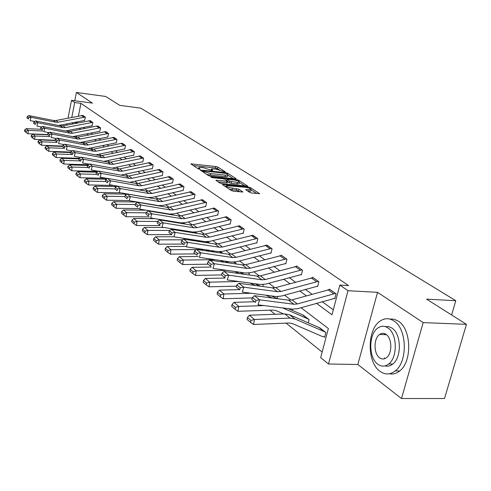 <?xml version="1.0" encoding="UTF-8"?>
<svg xmlns="http://www.w3.org/2000/svg" width="491" height="491" viewBox="0 0 491 491"><rect width="100%" height="100%" fill="white"/><g stroke="black" fill="none" stroke-linecap="round" stroke-linejoin="round"><path stroke-width="0.74" d="M224.755 171.942L225.203 171.733L217.844 167.087L215.831 166.51L190.87 163.877L198.088 168.794L199.524 169.211L200.009 169.002L198.751 167.566L201.273 167.456L203.311 167.677L212.216 170.586L212.683 170.377L211.394 168.935L215.862 169.051L224.755 171.942M384.895 333.727L384.33 334.617M384.275 357.896L384.754 358.682M249.606 192.38L251.791 193.018L259.592 193.681L250.355 187.611L248.213 186.991L222.319 184.463L231.255 190.551L233.44 191.189L242.885 192.018L238.908 189.207L232.476 188.145C228.229 187.421 226.204 186.592 226.394 185.647L245.027 187.231C249.256 187.955 251.282 188.783 251.091 189.729L245.598 189.581L249.606 192.38M466.45 324.336L444.521 398.532L401.491 398.539L423.174 322.605L466.45 324.336L426.593 299.166L455.765 300.695L140.837 108.173L119.755 105.356L105.675 96.463L76.387 92.461L92.449 103.122L71.508 100.336L74.693 102.533L80.929 103.356L348.555 285.584L339.84 285.081L348.021 290.715L328.504 363.991L320.672 357.632L328.369 328.51L301.038 307.704M423.174 322.605L377.548 292.329L348.021 290.715M235.367 178.865L235.999 178.552L227.542 173.213L225.498 172.623L200.248 170.015L208.534 175.649L210.627 176.257L235.367 178.865M238.736 180.277L247.63 186.12L221.815 183.579L219.673 182.959L215.905 180.265L227.64 181.247L225.093 179.393L222.994 178.779L212.443 177.674L210.897 177.048L236.644 179.675L238.736 180.277L238.516 181.222M76.387 92.461L74.761 100.772M451.61 314.964L455.765 300.695M80.929 103.356L78.419 116.072M77.296 121.743L77.332 123.002M83.329 127.378L84.814 128.464M90.933 132.932L92.554 134.111M98.801 138.665L100.557 139.947M106.934 144.6L108.83 145.987M115.348 150.743L117.404 152.241M124.063 157.102L126.285 158.722M133.092 163.687L135.491 165.436M142.451 170.518L145.041 172.409M152.167 177.607L154.953 179.638M162.245 184.96L165.252 187.151M172.722 192.601L175.956 194.958M183.616 200.549L187.089 203.084M194.945 208.816L198.683 211.547M206.742 217.427L210.762 220.361M219.041 226.4L223.362 229.555M231.869 235.76L236.515 239.148M245.261 245.531L250.263 249.176M259.26 255.743L264.637 259.665M273.898 266.423L279.686 270.645M289.23 277.611L295.453 282.153M305.304 289.334L312.006 294.226M322.17 301.646L333.315 309.778M84.526 120.375L85.416 117.257L82.562 115.41M92.007 125.702L92.916 122.541L89.976 120.633M99.734 131.207L100.667 128.004L97.629 126.034M107.719 136.897L108.683 133.644L105.534 131.606M115.974 142.783L116.244 142.973L116.968 139.481L113.716 137.376M124.524 148.871L124.8 149.074L125.543 145.526L122.173 143.341M133.368 155.174L133.656 155.383L134.417 151.774L130.931 149.522M142.537 161.711L142.838 161.92L143.618 158.255L140.003 155.917M152.038 168.481L152.345 168.701L153.155 164.97L149.405 162.552M161.895 175.502L162.214 175.729L163.043 171.942L159.152 169.426M172.126 182.793L172.458 183.033L173.311 179.172L169.272 176.564M182.756 190.367L183.1 190.612L183.978 186.684L179.78 183.978M193.804 198.235L194.16 198.493L195.068 194.497L190.698 191.686M205.293 206.423L205.674 206.693L206.607 202.623L202.059 199.696M217.261 214.954L217.654 215.23L218.618 211.087L213.88 208.043M229.733 223.835L230.138 224.129L231.138 219.907L226.198 216.734M242.738 233.102L243.162 233.409L244.193 229.101L239.037 225.792M256.314 242.775L256.756 243.094L257.824 238.7L252.442 235.25M270.498 252.883L270.958 253.215L272.069 248.734L266.435 245.132M285.332 263.452L285.817 263.802L286.965 259.23L281.153 255.136L281.073 255.461M300.86 274.518L301.37 274.88L302.56 270.216L296.478 265.932L296.392 266.275M317.143 286.118L317.677 286.499L318.911 281.73L312.534 277.237L312.436 277.605M334.224 298.289L334.782 298.688L336.071 293.814L329.369 289.101L329.271 289.487M96.874 171.42L97.249 171.721M105.473 178.319L106.449 179.098M114.563 185.604L115.753 186.562M124.309 193.417L125.187 194.123M134.448 201.549L134.988 201.985M269.915 310.171L275.034 314.277M286.069 323.121L322.145 352.053M74.423 136.302L74.294 136.958M172.881 214.941L173.28 215.04M183.591 223.196L184.947 224.019M197.118 233.391L195.461 232.114L197.087 233.385M209.829 243.18L207.889 241.682L209.798 243.174M223.123 253.405L222.81 253.166M235.852 263.937L235.999 263.317L234.446 262.12M249.011 274.96L249.342 273.591L248.649 273.057M262.74 286.517L263.231 284.541M277.108 298.522L277.587 296.625M292.311 310.435L292.63 309.195M302.794 315.044L309.097 319.586L308.231 322.918M324.054 336.851L324.6 337.274L325.864 332.487L319.248 327.724M377.548 292.329L357.835 364.494L401.491 398.539M357.835 364.494L328.504 363.991M316.419 303.291L331.99 314.786L339.84 285.081M71.895 122.818L73.251 123.818M79.204 128.212L80.677 129.299M86.754 133.785L88.355 134.97M94.554 139.542L96.297 140.831M102.631 145.502L104.515 146.895M110.984 151.67L113.022 153.174M119.632 158.053L121.842 159.679M128.599 164.669L130.98 166.424M137.891 171.531L140.463 173.421M147.533 178.644L150.301 180.688M157.543 186.034L160.526 188.231M167.947 193.712L171.156 196.081M178.761 201.691L182.216 204.238M190.017 210.001L193.73 212.738M201.733 218.648L205.729 221.594M213.947 227.664L218.243 230.831M226.689 237.067L231.31 240.473M239.995 246.887L244.96 250.551M253.902 257.149L259.242 261.095M268.448 267.883L274.199 272.131M283.681 279.127L289.868 283.7M299.657 290.918L306.316 295.84M74.693 102.533L71.778 117.38M62.51 146.428L62.59 146.036M65.53 130.974L92.277 125.739M66.666 125.131L66.923 123.806M68.034 118.122L71.508 100.336M69.599 131.502L69.09 131.115L69.01 131.533M291.053 300.105L284.553 295.152M274.88 287.787L268.847 283.197M259.475 276.059L253.872 271.799M244.782 264.876L239.577 260.911M230.752 254.191L225.921 250.514M217.341 243.984L212.855 240.565M204.508 234.213L200.34 231.04M192.22 224.86L188.348 221.907M180.442 215.893L176.846 213.155M169.143 207.288L165.805 204.747M158.292 199.027L155.193 196.664M147.865 191.091L144.986 188.9M137.842 183.456L135.166 181.425M128.188 176.109L125.714 174.225M118.896 169.033L116.6 167.284M109.935 162.208L107.811 160.594M101.293 155.629L99.335 154.137M92.952 149.282L91.148 147.908M84.9 143.151L83.237 141.881M77.124 137.228L75.589 136.062M77.087 122.824L73.859 122.425M219.311 169.726L215.494 168.002L193.135 165.547M233.397 178.656L227.806 175.115M226.437 173.501L202.961 170.794L204.029 171.635L210.657 173.556L225.412 175.134L227.83 175.023L227.468 174.152L226.437 173.501M206.521 174.33L210.308 175.091L210.657 173.556M227.585 176.066L227.474 176.545L225.056 176.656L210.308 175.091M239.307 182.406L244.892 185.948M218.194 181.983L227.315 182.64M226.296 180.166L226.707 180.209M237.331 182.37L239.332 182.278C239.491 181.375 237.515 180.578 233.403 179.872L226.916 179.307L229.463 181.161L237.331 182.37L236.963 183.922L238.97 183.824L239.074 183.389M236.963 183.922L231.212 183.327L227.536 181.701M250.827 190.833L250.717 191.3L247.955 191.324M229.144 189.17L232.102 189.735L232.476 188.145M240.179 191.858L236.374 190.164L232.102 189.735M226.228 186.359L224.614 186.193M256.83 193.515L251.061 189.857M24.703 129.833L24.55 131.171L26.017 132.41L26.17 131.066L24.703 129.833L26.226 128.642L41.035 129.286M26.226 128.642L28.325 130.397L43.073 131.036M26.17 131.066L28.325 130.397L27.938 133.755L26.017 132.41M47.682 134.577L27.938 133.755M85.176 117.091L58.196 122.198L55.704 122.204L31.019 117.275L30.16 120.59L34.628 121.48M58.533 125.475L84.79 120.405M82.826 115.434L55.962 120.504L53.482 120.504L28.901 115.581L31.019 117.275L28.76 117.68L27.281 116.49L26.937 117.809L28.417 119.006L28.76 117.68M28.417 119.006L26.937 117.809M28.901 115.581L27.281 116.49M393.929 320.948C389.314 317.959 384.76 317.972 380.255 320.979C367.047 329.179 366.74 362.113 379.905 371.245C385.042 374.971 390.173 374.848 395.298 370.877C407.984 361.511 406.978 328.7 393.929 320.948M389.437 373.774C393.027 374.51 396.446 373.565 399.699 370.944C412.415 361.591 411.397 328.86 398.299 321.126L394.077 319.199L389.713 319.021M385.239 326.589L388.645 326.576L391.947 328.062C401.356 333.782 401.939 357.43 392.757 364.052C390.296 365.998 387.712 366.605 385.018 365.887M387.908 327.914C384.545 325.686 381.219 325.705 377.923 327.963C368.489 333.997 368.385 357.755 377.825 364.205C381.458 366.814 385.085 366.734 388.7 363.978C397.863 357.338 397.293 333.647 387.908 327.914M379.604 357.798C381.918 359.43 384.22 359.394 386.509 357.675C392.444 353.465 392.162 338.189 386.104 334.408C383.907 332.935 381.728 332.953 379.568 334.463C373.522 338.416 373.528 353.723 379.604 357.798M385.797 334.205L385.423 334.653M31.32 135.406L31.16 136.762L32.676 138.045L32.829 136.682L31.32 135.406L32.854 134.19L47.922 134.81M32.854 134.19L35.027 136.001L49.978 136.615M32.829 136.682L35.027 136.001L34.628 139.413L32.676 138.045M55.084 140.217L34.628 139.413M38.157 141.162L37.991 142.543L39.556 143.869L39.722 142.482L38.157 141.162L39.71 139.917L55.041 140.518M39.71 139.917L41.956 141.795L57.109 142.378M39.722 142.482L41.956 141.795L41.545 145.256L39.556 143.869M62.817 146.042L41.545 145.256M92.676 122.369L65.321 127.617L62.799 127.623L37.789 122.676L36.905 126.046L41.618 126.973M90.246 120.657L63.014 125.862L60.497 125.868L35.598 120.927L37.789 122.676L35.487 123.088L33.959 121.86L33.609 123.198L35.137 124.432L35.487 123.088M35.137 124.432L33.609 123.198M35.598 120.927L33.959 121.86M100.416 127.826L72.686 133.208L70.127 133.227L44.779 128.261L43.883 131.686L48.848 132.65M72.693 136.645L100.011 131.244M100.391 127.82L97.881 126.052L96.457 126.113L70.299 131.398L67.752 131.41L42.514 126.451L44.779 128.261L42.441 128.679L40.863 127.408L40.501 128.771L42.085 130.047L42.441 128.679M42.085 130.047L40.501 128.771M42.514 126.451L40.863 127.408M45.227 147.122L45.055 148.521L46.676 149.89L46.848 148.485L45.227 147.122L46.798 145.845L62.713 146.435M46.798 145.845L49.118 147.791L64.487 148.343M46.848 148.485L49.118 147.791L48.695 151.302L46.676 149.89M70.833 152.069L48.695 151.302M52.543 153.284L52.365 154.708L54.041 156.126L54.219 154.696L52.543 153.284L54.127 151.977L70.704 152.548M54.127 151.977L56.533 153.99L72.122 154.512M54.219 154.696L56.533 153.99L56.097 157.562L54.041 156.126M79.155 158.298L56.097 157.562M60.117 159.667L59.939 161.109L61.67 162.576L61.854 161.128L60.117 159.667L61.725 158.329L78.996 158.875M61.725 158.329L64.211 160.41L80.021 160.901M61.854 161.128L64.211 160.41L63.762 164.037L61.67 162.576M88.177 164.755L63.762 164.037M108.419 133.466L80.303 138.996L77.707 139.021L52.015 134.037L51.095 137.517L56.33 138.523M80.113 142.513L108.008 136.934M105.829 131.637L77.836 137.124L75.252 137.142L49.671 132.165L52.015 134.037L49.634 134.46L48.001 133.147L47.633 134.534L49.266 135.854L49.634 134.46M49.266 135.854L47.633 134.534M49.671 132.165L48.001 133.147M116.698 139.291L88.177 144.98L85.544 145.011L59.503 140.015L58.564 143.55L64.082 144.6M87.772 148.583L116.281 142.82M114.016 137.4L85.624 143.041L83.004 143.071L57.073 138.075L59.503 140.015L57.079 140.444L55.385 139.082L55.01 140.494L56.704 141.862L57.079 140.444M56.704 141.862L55.01 140.494M57.073 138.075L55.385 139.082M125.26 145.324L96.328 151.179L93.664 151.216L67.255 146.208L66.291 149.804L72.109 150.897M95.671 154.868L124.837 148.908M125.236 145.324L122.462 143.366L120.976 143.44L93.689 149.166L91.031 149.203L64.744 144.201L67.255 146.208L64.787 146.643L63.038 145.232L62.652 146.668L64.407 148.079L64.787 146.643M64.407 148.079L62.652 146.668M64.744 144.201L63.038 145.232M67.961 166.277L67.776 167.744L69.575 169.266L69.759 167.793L67.961 166.277L69.587 164.908L87.601 165.43M69.587 164.908L72.165 167.063L88.251 167.517M69.759 167.793L72.165 167.063L71.698 170.751L69.575 169.266M97.678 171.445L71.698 170.751M134.129 151.572L104.773 157.593L102.067 157.642L75.295 152.627L74.307 156.279L80.444 157.421M103.822 161.373L133.693 155.211M131.257 149.546L102.036 155.512L99.342 155.555L72.686 150.541L75.295 152.627L72.778 153.063L70.962 151.602L70.569 153.063L72.386 154.53L72.778 153.063M72.386 154.53L70.569 153.063M72.686 150.541L70.962 151.602M76.099 173.127L75.902 174.624L77.768 176.201L77.965 174.704L76.099 173.127L77.738 171.721L96.537 172.218M77.738 171.721L80.414 173.961L96.801 174.379M77.965 174.704L80.414 173.961L79.929 177.711L77.768 176.201M106.633 178.343L79.929 177.711M143.317 158.047L113.525 164.246L110.782 164.301L83.623 159.28L82.611 162.994L89.086 164.178M112.224 168.112L142.875 161.748M140.34 155.948L110.69 162.085L107.952 162.14L80.923 157.12L83.623 159.28L81.064 159.722L79.174 158.212L78.775 159.692L80.659 161.214L81.064 159.722M80.659 161.214L78.775 159.692M80.923 157.12L79.174 158.212M84.532 180.24L84.335 181.756L86.269 183.395L86.471 181.866L84.532 180.24L86.195 178.798L106.197 179.264M86.195 178.798L88.975 181.118L105.675 181.492M86.471 181.866L88.975 181.118L88.472 184.929L86.269 183.395M113.703 185.457L88.472 184.929M152.842 164.755L122.603 171.144L119.816 171.206L92.271 166.179L91.234 169.966L98.059 171.193M120.866 175.091L152.388 168.517M149.749 162.576L119.657 168.904L116.883 168.965L89.46 163.939L92.271 166.179L89.657 166.633L87.699 165.062L87.288 166.572L89.239 168.149L89.657 166.633M89.239 168.149L87.288 166.572M89.46 163.939L87.699 165.062M93.29 187.617L93.087 189.158L95.094 190.858L95.303 189.311L93.29 187.617L94.972 186.138L116.312 186.574M148.908 197.603L149.35 197.812M94.972 186.138L97.856 188.55L114.888 188.875M95.303 189.311L97.856 188.55L97.335 192.423L95.094 190.858M120.952 192.84L97.335 192.423M162.724 171.715L132.024 178.301L129.194 178.374L101.244 173.348L100.182 177.196L107.388 178.479M129.722 182.321L162.257 175.539M159.514 169.456L128.967 175.974L126.15 176.048L98.329 171.021L101.244 173.348L98.581 173.808L96.549 172.175L96.126 173.71L98.157 175.348L98.581 173.808M98.157 175.348L96.126 173.71M98.329 171.021L96.549 172.175M102.392 195.283L102.177 196.854L104.264 198.616L104.479 197.038L102.392 195.283L104.092 193.761L126.838 194.154M128.212 194.178L128.752 194.184M159.876 205.747L160.901 206.226M156.875 205.342L157.568 205.661M104.092 193.761L107.087 196.265L124.874 196.553M104.479 197.038L107.087 196.265L106.547 200.211L104.264 198.616M129.053 200.537L106.547 200.211M172.979 178.939L141.807 185.733L138.935 185.819L110.573 180.798L109.481 184.714L117.091 186.046M138.566 189.778L142.138 189.551L172.507 182.83M169.647 176.594L138.628 183.321L135.774 183.401L107.541 178.38L110.573 180.798L107.854 181.265L105.743 179.565L105.307 181.13L107.419 182.83L107.854 181.265M107.419 182.83L105.307 181.13M107.541 178.38L105.743 179.565M111.85 203.249L111.629 204.845L113.802 206.686L114.022 205.078L111.85 203.249L113.568 201.684L137.185 202.016M149.571 204.109L150.264 204.428M171.267 214.199L173.255 215.027M168.382 213.892L169.505 214.414M113.568 201.684L116.686 204.293L135.326 204.532M114.022 205.078L116.686 204.293L116.121 208.307L113.802 206.686M138.978 208.558L116.121 208.307M183.634 186.439L151.971 193.46L149.055 193.552L120.27 188.538L119.153 192.533L147.932 197.486L152.296 197.339L183.149 190.404M180.172 184.002L148.669 190.95L145.772 191.042L117.122 186.028L120.27 188.538L117.496 189.017L115.299 187.249L114.851 188.839L117.048 190.612L117.496 189.017M117.048 190.612L114.851 188.839M117.122 186.028L115.299 187.249M121.688 211.535L121.455 213.168L123.72 215.076L123.947 213.444L121.688 211.535L123.425 209.933L145.876 210.16M160.778 212.634L161.913 213.162M183.118 222.982L183.984 223.282M180.387 222.804L181.989 223.54M123.425 209.933L126.672 212.646L146.226 212.824M123.947 213.444L126.672 212.646L126.089 216.727L123.72 215.076M149.295 216.899L126.089 216.727M194.706 194.24L162.546 201.494L159.581 201.598L130.367 196.603L129.213 200.666L158.427 205.606L162.859 205.441L194.215 198.272M191.109 191.711L159.109 198.886L156.163 198.984L127.083 193.982L130.367 196.603L127.531 197.081L125.242 195.246L124.788 196.866L127.071 198.714L127.531 197.081M127.071 198.714L124.788 196.866M127.083 193.982L125.242 195.246M131.932 220.164L131.692 221.822L134.049 223.816L134.288 222.153L131.932 220.164L133.687 218.513L154.843 218.655M172.47 221.515L174.09 222.263M192.92 232.083L195.056 233.065M133.687 218.513L137.069 221.343L157.599 221.453M134.288 222.153L137.069 221.343L136.461 225.504L134.049 223.816M160.041 225.584L136.461 225.504M206.226 202.36L173.55 209.853L170.543 209.976L140.874 204.993L139.69 209.135L169.352 214.051L173.857 213.867L205.723 206.465M202.488 199.72L169.972 207.141L166.983 207.251L137.462 202.267L140.874 204.993L137.977 205.484L135.596 203.569L135.129 205.22L137.505 207.147L137.977 205.484M137.505 207.147L135.129 205.22M137.462 202.267L135.596 203.569M142.605 229.162L142.359 230.85L144.814 232.924L145.06 231.23L142.605 229.162L144.385 227.456L164.098 227.511M184.69 230.782L186.826 231.758M205.925 241.719L208.743 243.008M178.546 230.451L182.72 231.108M144.385 227.456L147.908 230.402L169.806 230.439M145.06 231.23L147.908 230.402L147.275 234.643L144.814 232.924M171.23 234.637L147.275 234.643M218.225 210.811L185.009 218.569L181.958 218.698L151.836 213.745L150.614 217.967L180.737 222.859L185.31 222.65L217.709 214.99M214.328 208.061L181.283 215.733L178.245 215.862L148.27 210.897L151.836 213.745L148.871 214.242L146.386 212.247L145.907 213.929L148.386 215.936L148.871 214.242M148.386 215.936L145.907 213.929M148.27 210.897L146.386 212.247M153.738 238.54L153.48 240.259L156.04 242.425L156.304 240.694L153.738 238.54L155.537 236.785L173.863 236.76M197.456 240.449L200.162 241.682M219.452 251.742L222.779 253.166M187.857 239.78L190.833 239.774L195.97 241.038M155.537 236.785L159.213 239.86L182.75 239.798M156.304 240.694L159.213 239.86L158.556 244.18L156.04 242.425M182.904 244.07L158.556 244.18M230.727 219.618L196.965 227.652L193.859 227.799L163.264 222.871L162.012 227.18L192.601 232.034L197.253 231.807L230.199 223.878M226.664 216.752L193.08 224.694L189.992 224.841L159.544 219.907L163.264 222.871L160.238 223.38L157.642 221.3L157.151 223.012L159.735 225.105L160.238 223.38M159.735 225.105L157.151 223.012M159.544 219.907L157.642 221.3M165.357 248.329L165.086 250.079L167.762 252.343L168.032 250.582L165.357 248.329L167.173 246.519L185.807 246.414M210.823 250.545L214.144 252.055M235.582 262.998L233.563 262.188M205.674 249.772L209.767 251.398M197.431 249.545L204.121 249.538M167.173 246.519L171.015 249.729L196.296 249.551M168.032 250.582L171.015 249.729L170.334 254.135L167.762 252.343M195.087 253.908L170.334 254.135M243.769 228.8L209.436 237.128L206.281 237.288L175.201 232.403L173.912 236.803L204.986 241.615L209.712 241.357L243.223 233.145M239.528 225.811L205.379 234.047L202.243 234.201L171.322 229.303L175.201 232.403L172.108 232.924L169.395 230.745L168.886 232.495L171.592 234.68L172.108 232.924M171.592 234.68L168.886 232.495M171.322 229.303L169.395 230.745M177.503 258.554L177.22 260.347L180.013 262.71L180.301 260.911L177.503 258.554L179.338 256.689L198.278 256.498M224.829 261.108L228.824 262.912M248.906 273.254L248.299 273.088M220.201 260.433L224.246 262.243M179.338 256.689L183.352 260.046L215.058 259.678M180.301 260.911L183.352 260.046L182.64 264.539L180.013 262.71M207.963 264.189L182.64 264.539M257.376 238.387L222.46 247.028L219.256 247.206L187.679 242.37L186.353 246.856L217.918 251.619L222.724 251.337L256.824 242.812M252.951 235.269L218.225 243.806L215.033 243.984L183.622 239.129L187.679 242.37L184.512 242.898L181.676 240.621L181.148 242.407L183.978 244.69L184.512 242.898M183.978 244.69L181.148 242.407M183.622 239.129L181.676 240.621M190.201 269.252L189.907 271.081L192.834 273.555L193.129 271.719L190.201 269.252L192.055 267.325L211.314 267.036M239.516 272.161L244.248 274.285M234.698 271.48L239.455 273.61M192.055 267.325L196.253 270.842L226.658 270.332M193.129 271.719L196.253 270.842L195.51 275.42L192.834 273.555M221.521 274.935L195.51 275.42M271.603 248.403L236.079 257.376L232.82 257.579L200.739 252.797L199.364 257.376L231.445 262.077L236.324 261.771L271.032 252.92M266.975 245.144L231.648 254.007L228.407 254.203L196.486 249.403L200.739 252.797L197.486 253.331L194.522 250.95L193.982 252.773L196.94 255.16L197.486 253.331M196.94 255.16L193.982 252.773M196.486 249.403L194.522 250.95M203.495 280.453L203.188 282.319L206.251 284.909L206.564 283.037L203.495 280.453L205.367 278.458L224.958 278.066M254.946 283.743L260.476 286.21M249.894 283.049L255.455 285.529M205.367 278.458L209.767 282.141L238.687 281.509M206.564 283.037L209.767 282.141L208.994 286.818L206.251 284.909M236.521 286.161L208.994 286.818M286.474 258.886L250.336 268.209L247.022 268.43L214.414 263.716L212.996 268.393L245.598 273.027L250.563 272.683L285.897 263.489M281.631 255.473L245.696 264.68L242.401 264.894L209.958 260.156L214.414 263.716L211.081 264.262L207.975 261.764L207.417 263.624L210.516 266.134L211.081 264.262M210.516 266.134L207.417 263.624M209.958 260.156L207.975 261.764M217.427 292.194L217.108 294.091L220.324 296.816L220.643 294.907L217.427 292.194L219.324 290.132L239.252 289.622M271.161 295.889L277.575 298.731M265.864 295.189L272.309 298.037M219.324 290.132L223.939 293.992L251.165 293.25M220.643 294.907L223.939 293.992L223.123 298.761L220.324 296.816M252.3 297.908L223.123 298.761M302.051 269.854L265.269 279.557L261.899 279.796L228.751 275.163L227.284 279.944L260.426 284.498L265.478 284.123L301.456 274.555M296.981 266.282L260.408 275.862L257.051 276.095L224.08 271.437L228.751 275.163L225.338 275.721L222.079 273.1L221.496 275.003L224.749 277.63L225.338 275.721M224.749 277.63L221.496 275.003M224.08 271.437L222.079 273.1M232.047 304.512L231.709 306.452L235.085 309.305L235.428 307.354L232.047 304.512L233.962 302.37L254.246 301.738M288.235 308.643L303.377 315.179M308.575 319.181L282.669 307.937M233.962 302.37L238.804 306.427L264.115 305.586M235.428 307.354L238.804 306.427L237.957 311.3L235.085 309.305M283.7 313.952L276.108 310.65L272.91 310.067L237.957 311.3M318.377 281.355L280.932 291.458L277.501 291.722L243.806 287.186L242.284 292.071L275.979 296.527L281.116 296.116L317.763 286.155M313.055 277.611L275.832 287.579L272.419 287.836L238.896 283.27L243.806 287.186L240.302 287.751L236.877 285.001L236.275 286.947L239.694 289.708L240.302 287.751M239.694 289.708L236.275 286.947M238.896 283.27L236.877 285.001M247.409 317.45L247.053 319.432L250.6 322.434L250.956 320.439L247.409 317.45L249.336 315.234L284.743 313.915L289.598 314.786L319.862 327.865M325.312 332.063L294.913 318.96L290.034 318.094L254.43 319.494L253.54 324.477L250.6 322.434M324.711 336.869L322.262 336.47L292.366 323.569L289.107 322.998L253.54 324.477M249.336 315.234L254.43 319.494L250.956 320.439M335.506 293.422L297.38 303.954L293.888 304.248L259.622 299.817L258.051 304.819L292.311 309.158L297.54 308.704L334.88 298.319M329.921 289.487L292.016 299.884L288.548 300.167L254.467 295.699L259.622 299.817L256.026 300.394L252.429 297.503L251.803 299.492L255.4 302.395L256.026 300.394M255.4 302.395L251.803 299.492M254.467 295.699L252.429 297.503M211.572 170.469L211.731 169.769M198.91 169.1L199.076 168.395M191.521 164.491L191.668 163.841M215.494 168.002L215.831 166.51M217.501 168.579L217.844 167.087M200.893 170.635L201.04 169.978M225.375 173.145L225.498 172.623M227.345 174.072L227.542 173.213M235.919 178.877L235.999 178.552M202.82 171.899L203.029 170.978M203.82 172.556L204.029 171.635M225.056 176.656L225.412 175.134M247.427 186.169L247.513 185.819M216.537 180.897L216.691 180.228M226.511 182.842L226.873 181.283M211.357 177.423L211.449 177.024M236.453 180.479L236.644 179.675M226.817 180.498L227.026 179.596M229.101 182.713L229.463 181.161M231.212 183.327L231.58 181.774M246.194 190.195L246.353 189.544M248.728 191.398L249.103 189.821M236.374 190.164L236.748 188.575M238.534 190.796L238.908 189.207M242.683 192.067L242.769 191.699M222.945 185.101L223.104 184.42M248.023 187.814L248.213 186.991M250.128 188.556L250.355 187.611M259.377 193.73L259.463 193.362M85.152 117.085L82.801 115.428M58.196 122.198L55.962 120.504M55.704 122.204L53.482 120.504M83.758 117.14L81.414 115.483M92.646 122.369L90.221 120.657M65.321 127.617L63.014 125.862M62.799 127.623L60.497 125.868M91.234 122.425L88.816 120.712M72.686 133.208L70.299 131.398M70.127 133.227L67.752 131.41M98.961 127.881L96.457 126.113M108.394 133.46L105.798 131.631M80.303 138.996L77.836 137.124M77.707 139.021L75.252 137.142M106.946 133.521L104.356 131.692M116.674 139.291L113.986 137.4M88.177 144.98L85.624 143.041M85.544 145.011L83.004 143.071M115.201 139.358L112.525 137.468M96.328 151.179L93.689 149.166M93.664 151.216L91.031 149.203M123.744 145.397L120.976 143.44M134.104 151.572L131.226 149.546M104.773 157.593L102.036 155.512M102.067 157.642L99.342 155.555M132.595 151.651L129.722 149.62M143.292 158.041L140.309 155.942M113.525 164.246L110.69 162.085M110.782 164.301L107.952 162.14M141.758 158.127L138.787 156.021M152.811 164.749L149.724 162.576M122.603 171.144L119.657 168.904M119.816 171.206L116.883 168.965M151.259 164.841L148.178 162.662M162.693 171.709L159.489 169.45M132.024 178.301L128.967 175.974M129.194 178.374L126.15 176.048M161.116 171.807L157.918 169.542M172.949 178.933L169.622 176.588M141.807 185.733L138.628 183.321M138.935 185.819L135.774 183.401M171.347 179.037L168.026 176.686M144.593 203.268L144.925 203.526M148.35 203.9L148.687 204.164M183.603 186.439L180.142 184.002M151.971 193.46L148.669 190.95M149.055 193.552L145.772 191.042M181.977 186.549L178.528 184.107M183.953 223.276L184.911 224.013M155.309 211.725L155.856 212.155M159.127 212.358L159.673 212.787M183.524 223.166L184.548 223.957M194.675 194.24L191.079 191.705M162.546 201.494L159.109 198.886M159.581 201.598L156.163 198.984M193.031 194.356L189.44 191.821M166.48 220.545L167.253 221.153M170.352 221.171L171.126 221.779M195.173 232.139L196.713 233.329M206.202 202.353L202.458 199.72M173.55 209.853L169.972 207.141M170.543 209.976L166.983 207.251M204.526 202.482L200.788 199.843M178.123 229.739L179.025 230.451M182.057 230.365L183.082 231.169M207.601 241.707L209.424 243.113M218.194 210.805L214.297 208.061M185.009 218.569L181.283 215.733M181.958 218.698L178.245 215.862M216.494 210.94L212.603 208.19M190.281 239.338L190.833 239.774M194.276 239.958L195.215 240.694M220.576 251.705L222.325 253.049M230.696 219.612L226.633 216.752M196.965 227.652L193.08 224.694M193.859 227.799L189.992 224.841M228.972 219.753L224.915 216.893M234.422 262.126L235.551 262.992M207.042 249.98L207.607 250.416M234.139 262.151L235.091 262.881M243.732 228.8L239.498 225.811M209.436 237.128L205.379 234.047M206.281 237.288L202.243 234.201M241.983 228.953L237.748 225.958M257.345 238.387L252.92 235.269M222.46 247.028L218.225 243.806M219.256 247.206L215.033 243.984M255.565 238.546L251.147 235.428M271.566 248.403L266.938 245.144M236.079 257.376L231.648 254.007M232.82 257.579L228.407 254.203M269.755 248.581L265.14 245.316M286.443 258.88L281.601 255.473M250.336 268.209L245.696 264.68M247.022 268.43L242.401 264.894M284.602 259.07L279.772 255.658M302.02 269.854L296.945 266.282M265.269 279.557L260.408 275.862M261.899 279.796L257.051 276.095M300.148 270.056L295.085 266.478M303.34 315.179L308.538 319.181M302.849 315.069L308.047 319.07M318.34 281.355L313.025 277.605M280.932 291.458L275.832 287.579M277.501 291.722L272.419 287.836M316.437 281.57L311.134 277.82M319.825 327.865L325.281 332.063M284.743 313.915L290.034 318.094M289.598 314.786L294.913 318.96M319.328 327.755L324.778 331.953M335.47 293.422L329.891 289.487M297.38 303.954L292.016 299.884M293.888 304.248L288.548 300.167M333.536 293.649L327.963 289.715M211.075 170.316L211.29 169.389M198.438 168.959L198.652 168.026M202.722 171.838L202.936 170.899M227.474 176.545L227.83 175.023M227.278 182.805L227.64 181.247M238.97 183.824L239.332 182.278M226.658 180.4L226.879 179.467M250.717 191.3L251.091 189.729M226.044 187.132L226.283 186.114M386.472 334.69L379.568 334.463M392.757 364.052L388.7 363.978M395.298 370.877L399.699 370.944"/></g></svg>
